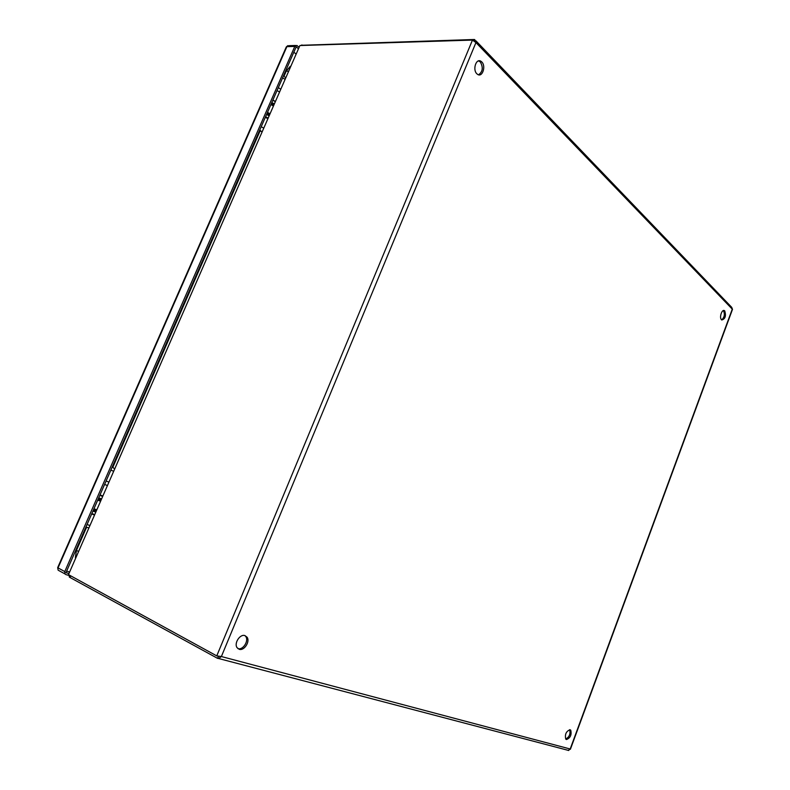 <?xml version="1.0" encoding="UTF-8"?>
<svg xmlns="http://www.w3.org/2000/svg" width="790" height="790" viewBox="0 0 790 790"><rect width="100%" height="100%" fill="white"/><g stroke="black" fill="none" stroke-linecap="round" stroke-linejoin="round"><path stroke-width="1.19" d="M277.053 90.534L279.156 91.808M272.906 99.984L275.029 101.258M267.484 118.5L265.351 117.246M104.586 484.458L106.986 485.386M106.996 485.356L104.596 484.428M89.487 525.38L87.058 524.491L89.477 525.399M100.014 494.905L102.414 495.824M94.089 514.873L91.66 513.974M94.119 514.794L91.689 513.915M481.772 61.916L480.843 61.195C476.094 58.114 472.41 69.777 476.864 73.796L477.723 74.467C482.463 77.588 486.196 66.024 481.772 61.916M478.543 74.813C482.779 71.712 483.371 67.427 480.31 61.936L478.562 60.889M244.93 635.585C240.061 633.787 233.84 643.248 237.04 647.642L239.261 649.311C244.209 651.019 250.302 641.529 247.072 637.204L244.93 635.585M237.899 648.61L237.988 648.63C242.925 650.348 249.018 640.868 245.789 636.543L244.92 635.585M724.766 310.924L724.499 310.697C721.981 308.752 719.048 317.629 721.497 319.772L721.744 319.98C725.23 319.022 726.237 316.01 724.766 310.924M721.655 319.92C724.42 317.382 725.042 314.321 723.521 310.737L723.344 310.579M570.074 729.743C566.173 731.224 564.731 734.345 565.749 739.085L566.45 739.549C570.36 738.018 571.792 734.898 570.755 730.187L570.074 729.743M570.41 749.236L732.498 309.334L731.698 307.31L475.935 40.833M568.01 750.362L570.084 749.295M473.803 40.636L474.75 39.609L475.945 42.581L472.459 40.083L216.756 655.888L221.378 656.539L218.613 658.514L217.457 658.297L70.034 577.5L70.646 576.088M565.709 739.045C569.383 737.021 570.686 733.9 569.62 729.683M474.276 39.5L301.81 45.277M218.81 656.401L216.756 655.888L68.483 574.616L299.904 45.534L472.459 40.083M69.925 575.693L69.332 577.065L70.034 577.5M218.652 656.391L217.457 658.297M301.316 45.287L301.948 44.951M299.904 45.534L68.483 574.616M69.332 577.065L69.214 575.298M268.719 115.676L266.585 114.441M271.819 102.473L273.952 103.717M269.637 113.582L267.494 112.348M270.911 104.556L273.034 105.801M265.361 117.226L266.418 117.809M265.598 116.693L267.731 117.927M274.93 101.476L272.807 100.221M95.363 511.96L92.944 511.051M98.73 497.828L101.14 498.747M96.37 509.649L93.961 508.74M97.723 500.139L100.133 501.058M102.256 496.199L99.846 495.291M91.847 513.539L94.267 514.448M102.226 496.268L99.817 495.35M259.742 130.064L260.828 130.864L259.466 130.706M263.356 127.941L261.214 126.696M278.317 87.641L280.401 88.984M106.097 481.001L108.497 481.93M284.044 76.156L286.286 71.041L290.295 66.35M75.356 557.681L76.442 550.442L86.584 527.286M112.852 467.265L259.969 131.17M64.77 571.575L294.788 46.422L286.879 46.65L58.035 567.901L64.77 571.575L64.869 573.866L65.797 574.547L69.125 575.535M294.788 46.422L296.852 45.435L298.768 46.995M68.473 573.421L65.965 572.671L296.191 46.817L298.116 48.476M69.145 571.881L66.637 571.13M293.841 52.17L295.776 53.819M475.945 42.581L732.271 309.137L570.183 748.999L221.378 656.539L475.945 42.581M269.163 114.659L267.02 113.444M271.562 103.065L273.696 104.29M269.38 114.165L267.237 112.95M271.345 103.559L273.478 104.784M95.728 511.11L93.319 510.192M98.335 498.737L100.745 499.655M95.965 510.567L93.556 509.649M98.098 499.27L100.508 500.198M284.686 79.158L282.613 77.815M113.237 471.087L110.857 470.149M288.123 71.307L286.286 71.041M76.442 550.442L78.171 551.252M287.886 45.632L286.345 46.857L288.943 45.682L295.608 45.474M57.68 567.635L58.144 570.192L57.68 567.635L286.296 46.956M58.707 570.499L64.869 573.866M479.382 61.215L480.843 61.195M723.452 310.539L724.499 310.697M218.613 658.514L568.741 750.49M245.789 636.543L247.072 637.204M569.669 729.683L570.755 730.187M261.757 131.594L259.377 130.903M259.762 130.004L260.828 130.864M88.431 527.799L85.942 527.039M284.696 76.798L285.328 77.716M112.94 467.354L114.283 468.707"/></g></svg>
